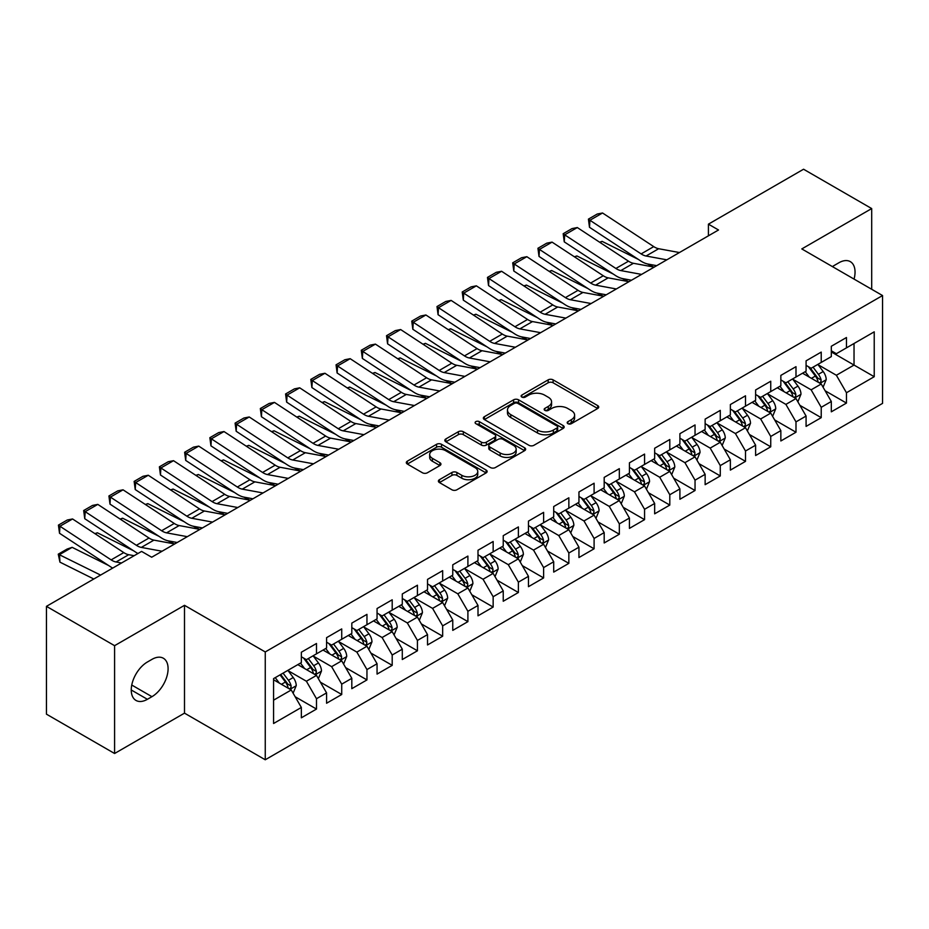 <?xml version="1.0" encoding="UTF-8"?>
<svg xmlns="http://www.w3.org/2000/svg" width="929" height="929" viewBox="0 0 929 929"><rect width="100%" height="100%" fill="white"/><g stroke="black" fill="none" stroke-linecap="round" stroke-linejoin="round"><path stroke-width="1.39" d="M567.921 423.67A2.45 1.417 0 0 0 571.381 423.67L597.707 408.481A3.507 2.021 0 0 0 598.729 407.041A3.507 2.021 0 0 0 597.707 405.613L553.115 379.868A3.507 2.021 0 0 0 548.156 379.868L521.843 395.069A2.45 1.417 0 0 0 521.123 396.068A2.45 1.417 0 0 0 521.843 397.066A2.45 1.417 0 0 0 525.303 397.066L528.717 395.104A11.206 6.468 0 0 1 544.568 395.104L548.284 397.252A11.206 6.468 0 0 1 551.571 401.827A11.206 6.468 0 0 1 548.284 406.403L544.882 408.365A2.45 1.417 0 0 0 544.162 409.375A2.45 1.417 0 0 0 544.882 410.374A2.45 1.417 0 0 0 548.342 410.374L551.756 408.4A11.206 6.468 0 0 1 567.607 408.4L571.323 410.548A11.206 6.468 0 0 1 574.61 415.124A11.206 6.468 0 0 1 571.323 419.699L567.921 421.673A2.45 1.417 0 0 0 567.201 422.672A2.45 1.417 0 0 0 567.921 423.67L567.921 421.673M439.417 479.701A3.507 2.021 0 0 0 438.383 481.129A3.507 2.021 0 0 0 439.417 482.557L451.924 489.78A3.507 2.021 0 0 0 456.882 489.78L486.111 472.907A3.507 2.021 0 0 0 487.133 471.479A3.507 2.021 0 0 0 486.111 470.051L441.519 444.306A3.507 2.021 0 0 0 436.56 444.306L407.332 461.179A3.507 2.021 0 0 0 406.31 462.607A3.507 2.021 0 0 0 407.332 464.035L422.44 472.768A3.507 2.021 0 0 0 427.398 472.768L439.905 465.545A3.507 2.021 0 0 0 440.938 464.105A3.507 2.021 0 0 0 439.905 462.677L432.415 458.357A9.371 5.411 0 0 1 429.674 454.525A9.371 5.411 0 0 1 435.457 449.531A9.371 5.411 0 0 1 445.665 450.704L475.021 467.647A9.371 5.411 0 0 1 477.761 471.479A9.371 5.411 0 0 1 471.978 476.472A9.371 5.411 0 0 1 461.771 475.3L456.882 472.478A3.507 2.021 0 0 0 451.924 472.478L439.417 479.701L439.417 482.557M114.592 645.678L114.592 753.5L184.499 713.147L184.499 605.325L114.592 645.678L46.45 606.347L141.591 551.408L151.682 557.237L718.512 229.986L708.421 224.156L708.421 235.815M184.499 605.325L265.253 651.949L882.55 295.55L882.55 403.383L265.253 759.771L265.253 651.949M871.692 289.291L871.692 208.572L801.797 248.926L882.55 295.55M871.692 208.572L803.562 169.229L708.421 224.156M528.961 445.305A3.507 2.021 0 0 0 533.92 445.305L563.148 428.432A3.507 2.021 0 0 0 564.17 426.992A3.507 2.021 0 0 0 563.148 425.563L518.556 399.818A3.507 2.021 0 0 0 513.609 399.818L484.369 416.703A3.507 2.021 0 0 0 483.347 418.131A3.507 2.021 0 0 0 484.369 419.56L528.961 445.305M476.809 424.205A2.45 1.417 0 0 1 479.294 424.553L479.294 421.638L524.63 447.801A3.507 2.021 0 0 1 525.651 449.241A3.507 2.021 0 0 1 524.63 450.67L495.401 467.542A3.507 2.021 0 0 1 490.442 467.542L445.85 441.798L445.85 438.941A3.507 2.021 0 0 0 444.828 440.369A3.507 2.021 0 0 0 445.85 441.798M445.85 438.941L458.369 431.718A3.507 2.021 0 0 1 463.316 431.718L481.396 442.158A3.507 2.021 0 0 0 486.355 442.158L494.658 437.362A3.507 2.021 0 0 0 495.68 435.933A3.507 2.021 0 0 0 494.658 434.505L475.822 423.636A2.45 1.417 0 0 1 475.114 422.637A2.45 1.417 0 0 1 476.623 421.325A2.45 1.417 0 0 1 479.294 421.638M831.316 351.94L854.03 365.062L854.03 343.498L874.224 331.839L846.458 347.864L846.458 337.517L831.316 346.262L831.316 356.608L821.224 362.438L821.224 352.091L806.082 360.835L806.082 371.182L795.99 377L795.99 366.665L780.848 375.397L780.848 385.744L770.745 391.573L770.745 381.227L755.614 389.971L755.614 400.318L745.511 406.147L745.511 395.8L730.368 404.545L730.368 414.891L720.277 420.721L720.277 410.374L705.134 419.118L705.134 429.453L695.043 435.283L695.043 424.936L679.9 433.68L679.9 444.027L669.797 449.857L669.797 439.51L654.655 448.254L654.655 458.601L644.563 464.43L644.563 454.084L629.421 462.828L629.421 473.175L619.329 478.992L619.329 468.657L604.187 477.39L604.187 487.737L594.096 493.566L594.096 483.219L578.953 491.964L578.953 502.31L568.85 508.14L568.85 497.793L553.707 506.537L553.707 516.884L543.616 522.713L543.616 512.367L528.473 521.111L528.473 531.446L518.382 537.276L518.382 526.929L503.239 535.673L503.239 546.02L493.148 551.849L493.148 541.502L478.005 550.247L478.005 560.593L467.902 566.423L467.902 556.076L452.76 564.82L452.76 575.167L442.668 580.985L442.668 570.65L427.526 579.382L427.526 589.729L417.435 595.559L417.435 585.212L402.292 593.956L402.292 604.303L392.201 610.132L392.201 599.786L377.058 608.53L377.058 618.877L366.955 624.706L366.955 614.359L351.812 623.104L351.812 633.439L341.721 639.268L341.721 628.921L326.578 637.666L326.578 648.012L316.487 653.842L316.487 643.495L301.344 652.239L301.344 662.586L273.579 678.611L273.579 723.494L301.344 707.457L291.253 689.98L273.579 679.773M874.224 331.839L874.224 376.709L846.458 392.746L836.367 375.258L818.066 364.691M825.138 390.772L846.458 403.081L846.458 392.746M846.458 403.081L831.316 411.826L831.316 401.479L821.224 407.308L811.133 389.832L792.832 379.264M799.904 405.346L821.224 417.655L821.224 407.308M821.224 417.655L806.082 426.399L806.082 416.053L795.99 421.882L785.888 404.394L767.598 393.838M774.658 419.92L795.99 432.229L795.99 421.882M795.99 432.229L780.848 440.973L780.848 430.626L770.745 436.456L760.654 418.967L742.364 408.4M749.424 434.482L770.745 446.803L770.745 436.456M770.745 446.803L755.614 455.535L755.614 445.2L745.511 451.018L735.42 433.541L717.118 422.974M724.19 449.055L745.511 461.365L745.511 451.018M745.511 461.365L730.368 470.109L730.368 459.762L720.277 465.592L710.186 448.103L691.884 437.547M698.956 463.629L720.277 475.938L720.277 465.592M720.277 475.938L705.134 484.683L705.134 474.336L695.043 480.165L684.94 462.677L666.65 452.109M673.711 478.191L695.043 490.512L695.043 480.165M695.043 490.512L679.9 499.256L679.9 488.909L669.797 494.739L659.706 477.251L641.416 466.683M648.477 492.765L669.797 505.074L669.797 494.739M669.797 505.074L654.655 513.818L654.655 503.472L644.563 509.301L634.472 491.824L616.171 481.257M623.243 507.339L644.563 519.648L644.563 509.301M644.563 519.648L629.421 528.392L629.421 518.045L619.329 523.875L609.238 506.386L590.937 495.831M598.009 521.912L619.329 534.221L619.329 523.875M619.329 534.221L604.187 542.966L604.187 532.619L594.096 538.448L583.993 520.96L565.703 510.393M572.763 536.474L594.096 548.795L594.096 538.448M594.096 548.795L578.953 557.528L578.953 547.193L568.85 553.01L558.759 535.534L540.457 524.966M547.529 551.048L568.85 563.357L568.85 553.01M568.85 563.357L553.707 572.101L553.707 561.755L543.616 567.584L533.525 550.096L515.223 539.54M522.295 565.622L543.616 577.931L543.616 567.584M543.616 577.931L528.473 586.675L528.473 576.328L518.382 582.158L508.291 564.669L489.989 554.114M497.061 580.195L518.382 592.505L518.382 582.158M518.382 592.505L503.239 601.249L503.239 590.902L493.148 596.732L483.045 579.243L464.755 568.676M471.816 594.757L493.148 607.067L493.148 596.732M493.148 607.067L478.005 615.811L478.005 605.464L467.902 611.294L457.811 593.817L439.51 583.249M446.582 609.331L467.902 621.64L467.902 611.294M467.902 621.64L452.76 630.385L452.76 620.038L442.668 625.867L432.577 608.379L414.276 597.823M421.348 623.905L442.668 636.214L442.668 625.867M442.668 636.214L427.526 644.958L427.526 634.612L417.435 640.441L407.343 622.953L389.042 612.385M396.102 638.467L417.435 650.788L417.435 640.441M417.435 650.788L402.292 659.52L402.292 649.185L392.201 655.003L382.098 637.526L363.808 626.959M370.868 653.041L392.201 665.35L392.201 655.003M392.201 665.35L377.058 674.094L377.058 663.747L366.955 669.577L356.864 652.1L338.562 641.533M345.634 667.614L366.955 679.923L366.955 669.577M366.955 679.923L351.812 688.668L351.812 678.321L341.721 684.15L331.63 666.662L313.328 656.106M320.4 682.188L341.721 694.497L341.721 684.15M341.721 694.497L326.578 703.241L326.578 692.895L316.487 698.724L306.396 681.236L288.095 670.668M295.155 696.75L316.487 709.059L316.487 698.724M316.487 709.059L301.344 717.803L301.344 707.457M301.344 656.757L306.396 659.671L316.487 653.842M273.579 700.176L291.253 689.98M326.578 642.183L331.63 645.098L341.721 639.268M306.396 681.236L316.487 675.406L297.814 664.63M326.578 692.895L316.487 675.406M351.812 627.621L356.864 630.536L366.955 624.706M331.63 666.662L341.721 660.833L323.048 650.056M351.812 678.321L341.721 660.833M377.058 613.047L382.098 615.962L392.201 610.132M356.864 652.1L366.955 646.27L348.282 635.482M377.058 663.747L366.955 646.27M402.292 598.473L407.343 601.388L417.435 595.559M382.098 637.526L392.201 631.697L373.516 620.909M402.292 649.185L392.201 631.697M427.526 583.9L432.577 586.814L442.668 580.985M407.343 622.953L417.435 617.123L398.762 606.347M427.526 634.612L417.435 617.123M452.76 569.338L457.811 572.252L467.902 566.423M432.577 608.379L442.668 602.549L423.996 591.773M452.76 620.038L442.668 602.549M478.005 554.764L483.045 557.679L493.148 551.849M457.811 593.817L467.902 587.987L449.23 577.199M478.005 605.464L467.902 587.987M503.239 540.19L508.291 543.105L518.382 537.276M483.045 579.243L493.148 573.414L474.464 562.637M503.239 590.902L493.148 573.414M528.473 525.628L533.525 528.531L543.616 522.713M508.291 564.669L518.382 558.84L499.709 548.064M528.473 576.328L518.382 558.84M553.707 511.055L558.759 513.969L568.85 508.14M533.525 550.096L543.616 544.278L524.943 533.49M553.707 561.755L543.616 544.278M578.953 496.481L583.993 499.396L594.096 493.566M558.759 535.534L568.85 529.704L550.177 518.916M578.953 547.193L568.85 529.704M604.187 481.907L609.238 484.822L619.329 478.992M583.993 520.96L594.096 515.13L575.411 504.354M604.187 532.619L594.096 515.13M629.421 467.345L634.472 470.26L644.563 464.43M609.238 506.386L619.329 500.557L600.657 489.78M629.421 518.045L619.329 500.557M654.655 452.771L659.706 455.686L669.797 449.857M634.472 491.824L644.563 485.995L625.891 475.207M654.655 503.472L644.563 485.995M679.9 438.198L684.94 441.112L695.043 435.283M659.706 477.251L669.797 471.421L651.124 460.633M679.9 488.909L669.797 471.421M705.134 423.636L710.186 426.539L720.277 420.721M684.94 462.677L695.043 456.847L676.358 446.071M705.134 474.336L695.043 456.847M730.368 409.062L735.42 411.977L745.511 406.147M710.186 448.103L720.277 442.285L701.604 431.497M730.368 459.762L720.277 442.285M755.614 394.488L760.654 397.403L770.745 391.573M735.42 433.541L745.511 427.712L726.838 416.924M755.614 445.2L745.511 427.712M780.848 379.915L785.888 382.829L795.99 377M760.654 418.967L770.745 413.138L752.072 402.362M780.848 430.626L770.745 413.138M806.082 365.352L811.133 368.267L821.224 362.438M785.888 404.394L795.99 398.564L777.306 387.788M806.082 416.053L795.99 398.564M831.316 350.779L836.367 353.694L846.458 347.864M811.133 389.832L821.224 384.002L802.551 373.214M831.316 401.479L821.224 384.002M46.45 606.347L46.45 714.169L114.592 753.5M184.499 713.147L265.253 759.771M836.367 375.258L854.03 365.062L874.224 376.709M854.053 279.106A22.842 13.192 120 0 0 850.314 261.641A22.842 13.192 120 0 0 838.887 262.768L834.347 265.392A22.842 13.192 120 0 0 832.442 266.623M147.397 662.005A22.842 13.192 120 0 0 132.475 682.13A22.842 13.192 120 0 0 135.982 700.431A22.842 13.192 120 0 0 147.397 699.305L151.938 696.68A22.842 13.192 120 0 0 166.86 676.556A22.842 13.192 120 0 0 163.365 658.243A22.842 13.192 120 0 0 151.938 659.381L147.397 662.005M568.896 424.019L571.323 422.614A11.206 6.468 0 0 0 574.61 418.038L574.61 415.124M551.571 401.827L551.571 404.742A11.206 6.468 0 0 1 548.284 409.317L545.857 410.723M597.661 408.505L553.115 382.783A3.507 2.021 0 0 0 548.156 382.783L522.818 397.415M563.102 428.455L518.556 402.733A3.507 2.021 0 0 0 513.609 402.733L484.415 419.583M556.959 428.002A2.45 1.417 0 0 0 557.679 426.992A2.45 1.417 0 0 0 556.959 425.993L517.813 403.395A2.45 1.417 0 0 0 514.352 403.395L510.753 405.474A11.206 6.468 0 0 0 507.466 410.049A11.206 6.468 0 0 0 510.753 414.624L537.508 430.069A11.206 6.468 0 0 0 553.359 430.069L556.959 428.002L556.959 430.917A2.45 1.417 0 0 0 557.679 429.906L557.679 426.992M507.466 410.049L507.466 412.964A11.206 6.468 0 0 0 510.753 417.539L510.753 414.624M556.959 430.917L553.359 432.984A11.206 6.468 0 0 1 537.508 432.984L510.753 417.539M445.897 441.821L458.369 434.633L458.369 431.718M495.68 435.933L495.68 438.848A3.507 2.021 0 0 1 494.658 440.276L486.355 445.072A3.507 2.021 0 0 1 481.396 445.072L463.316 434.633A3.507 2.021 0 0 0 458.369 434.633M479.294 424.553L524.583 450.693M500.162 452.992A9.371 5.411 0 0 0 510.381 454.165A9.371 5.411 0 0 0 516.164 449.16A9.371 5.411 0 0 0 513.423 445.339L503.077 439.371A3.507 2.021 0 0 0 498.118 439.371L489.827 444.155A3.507 2.021 0 0 0 488.793 445.595A3.507 2.021 0 0 0 489.827 447.023L500.162 452.992L500.162 455.907A9.371 5.411 0 0 0 510.381 457.08A9.371 5.411 0 0 0 516.164 452.075L516.164 449.16M488.793 445.595L488.793 448.498A3.507 2.021 0 0 0 489.827 449.938L489.827 447.023M500.162 455.907L489.827 449.938M477.761 471.479L477.761 474.394A9.371 5.411 0 0 1 471.978 479.387A9.371 5.411 0 0 1 461.771 478.214L456.882 475.393A3.507 2.021 0 0 0 451.924 475.393L439.463 482.581M429.674 454.525L429.674 457.44A9.371 5.411 0 0 0 432.415 461.272L432.415 458.357M439.905 462.677L439.905 465.545L432.415 461.272M486.064 472.931L441.519 447.221A3.507 2.021 0 0 0 436.56 447.221L407.378 464.07M823.094 387.23L826.218 379.601A9.453 5.458 -120 0 0 823.199 371.542L817.845 364.389M599.623 242.214L602.108 241.366L638.502 259.481M647.49 263.952L653.308 266.855A26.767 15.456 60 0 1 653.621 267.018M809.298 377.116L805.222 371.67M803.318 373.655L802.853 373.04M819.436 382.969L820.911 381.656L821.12 379.996A9.453 5.458 -120 0 0 818.403 374.317L813.049 367.152M809.983 367.605L816.603 376.442A4.819 2.787 60 0 1 817.485 377.906L821.12 379.996M808.323 366.641L815.383 376.059A9.453 5.458 60 0 1 818.089 381.749L818.275 382.295M602.108 241.366L600.099 242.527M666.813 259.83L646.061 256.009A17.848 10.3 60 0 1 641.126 253.907L589.927 220.266L589.485 227.28L640.685 260.921A26.767 15.456 -120 0 0 648.094 264.08L656.71 265.671M679.436 252.549L658.673 248.728A17.848 10.3 60 0 1 653.737 246.615L602.538 212.985L589.927 220.266L588.417 219.128L597.242 214.03L602.538 212.985M589.485 227.28L588.417 219.128M797.86 401.804L800.984 394.163A9.453 5.458 -120 0 0 797.965 386.116L792.6 378.962M574.389 256.787L576.874 255.939L613.268 274.055M622.256 278.526L628.074 281.417A26.767 15.456 60 0 1 628.387 281.58M784.064 391.678L779.988 386.243M778.084 388.229L777.619 387.614M794.202 397.542L795.665 396.218L795.874 394.57A9.453 5.458 -120 0 0 793.169 388.879L787.804 381.726M784.75 382.167L791.369 391.016A4.819 2.787 60 0 1 792.251 392.479L795.874 394.57M783.089 381.215L790.138 390.633A9.453 5.458 60 0 1 792.843 396.323L793.041 396.869M576.874 255.939L574.865 257.101M772.614 416.378L775.75 408.737A9.453 5.458 -120 0 0 772.731 400.689L767.366 393.524M549.155 271.361L551.64 270.513L588.022 288.617M597.01 293.099L602.84 295.991A26.767 15.456 60 0 1 603.153 296.154M758.819 406.252L754.743 400.817M752.838 402.803L752.374 402.176M768.968 412.116L770.431 410.792L770.64 409.143A9.453 5.458 -120 0 0 767.935 403.453L762.57 396.3M759.516 396.741L766.135 405.578A4.819 2.787 60 0 1 767.006 407.041L770.64 409.143M757.843 395.777L764.904 405.207A9.453 5.458 60 0 1 767.609 410.885L767.807 411.442M551.64 270.513L549.631 271.674M641.579 274.403L620.816 270.583A17.848 10.3 60 0 1 615.892 268.469L564.693 234.84L564.251 241.854L615.451 275.495A26.767 15.456 -120 0 0 622.86 278.654L631.476 280.233M654.202 267.122L633.439 263.29A17.848 10.3 60 0 1 628.503 261.188L577.304 227.547L564.693 234.84L563.183 233.702L572.009 228.604L577.304 227.547M564.251 241.854L563.183 233.702M616.345 288.977L595.582 285.145A17.848 10.3 60 0 1 590.647 283.043L539.447 249.413L539.017 256.427L590.217 290.057A26.767 15.456 -120 0 0 597.614 293.216L606.242 294.807M628.956 281.684L608.205 277.864A17.848 10.3 60 0 1 603.269 275.762L552.07 242.121L539.447 249.413L537.937 248.275L546.775 243.166L552.07 242.121M539.017 256.427L537.937 248.275M747.38 430.94L750.504 423.31A9.453 5.458 -120 0 0 747.497 415.251L742.132 408.098M523.921 285.923L526.395 285.075L562.788 303.191M571.776 307.662L577.594 310.565A26.767 15.456 60 0 1 577.919 310.727M733.585 420.825L729.509 415.379M727.604 417.376L727.14 416.749M743.734 426.678L745.197 425.366L745.406 423.717A9.453 5.458 -120 0 0 742.701 418.027L737.336 410.862M734.27 411.315L740.901 420.152A4.819 2.787 60 0 1 741.772 421.615L745.406 423.717M732.609 410.351L739.67 419.769A9.453 5.458 60 0 1 742.376 425.459L742.561 426.005M526.395 285.075L524.386 286.237M722.147 445.514L725.27 437.884A9.453 5.458 -120 0 0 722.251 429.825L716.898 422.672M498.676 300.497L501.161 299.649L537.554 317.764M546.542 322.235L552.36 325.138A26.767 15.456 60 0 1 552.674 325.289M708.351 435.399L704.275 429.953M702.37 431.939L701.906 431.323M718.489 441.252L719.963 439.928L720.161 438.279A9.453 5.458 -120 0 0 717.455 432.589L712.102 425.436M709.036 425.888L715.655 434.726A4.819 2.787 60 0 1 716.538 436.189L720.161 438.279M707.375 424.925L714.436 434.342A9.453 5.458 60 0 1 717.142 440.032L717.327 440.578M501.161 299.649L499.152 300.81M591.111 303.539L570.348 299.719A17.848 10.3 60 0 1 565.413 297.617L514.213 263.975L513.783 271.001L564.983 304.631A26.767 15.456 -120 0 0 572.38 307.789L580.997 309.38M603.722 296.258L582.971 292.438A17.848 10.3 60 0 1 578.035 290.324L526.836 256.694L514.213 263.975L512.703 262.837L521.541 257.739L526.836 256.694M513.783 271.001L512.703 262.837M565.866 318.113L545.114 314.292A17.848 10.3 60 0 1 540.179 312.179L488.979 278.549L488.538 285.563L539.737 319.204A26.767 15.456 -120 0 0 547.146 322.363L555.763 323.954M578.488 310.832L557.725 307A17.848 10.3 60 0 1 552.79 304.898L501.59 271.268L488.979 278.549L487.47 277.411L496.295 272.313L501.59 271.268M488.538 285.563L487.47 277.411M696.913 460.087L700.036 452.446A9.453 5.458 -120 0 0 697.017 444.399L691.652 437.234M473.442 315.07L475.927 314.223L512.32 332.338M521.308 336.809L527.126 339.7A26.767 15.456 60 0 1 527.44 339.863M683.117 449.961L679.041 444.526M677.136 446.512L676.672 445.897M693.255 455.825L694.718 454.502L694.927 452.853A9.453 5.458 -120 0 0 692.221 447.163L686.856 440.009M683.802 440.451L690.421 449.288A4.819 2.787 60 0 1 691.304 450.751L694.927 452.853M682.141 439.498L689.19 448.916A9.453 5.458 60 0 1 691.896 454.606L692.093 455.152M475.927 314.223L473.918 315.384M540.632 332.687L519.868 328.866A17.848 10.3 60 0 1 514.933 326.753L463.745 293.123L463.304 300.137L514.503 333.766A26.767 15.456 -120 0 0 521.912 336.937L530.529 338.516M553.254 325.405L532.491 321.573A17.848 10.3 60 0 1 527.556 319.471L476.356 285.83L463.745 293.123L462.224 291.985L471.061 286.887L476.356 285.83M463.304 300.137L462.224 291.985M671.667 474.661L674.802 467.02A9.453 5.458 -120 0 0 671.783 458.961L666.418 451.808M448.208 329.644L450.693 328.796L487.075 346.9M496.063 351.383L501.881 354.274A26.767 15.456 60 0 1 502.206 354.437M657.871 464.535L653.795 459.1M651.891 461.086L651.426 460.459M668.021 470.388L669.484 469.075L669.693 467.426A9.453 5.458 -120 0 0 666.987 461.736L661.622 454.583M658.568 455.024L665.187 463.861A4.819 2.787 60 0 1 666.058 465.324L669.693 467.426M656.896 454.06L663.956 463.478A9.453 5.458 60 0 1 666.662 469.168L666.859 469.714M450.693 328.796L448.684 329.946M515.398 347.26L494.634 343.428A17.848 10.3 60 0 1 489.699 341.326L438.5 307.685L438.07 314.71L489.269 348.34A26.767 15.456 -120 0 0 496.667 351.499L505.295 353.09M528.009 339.968L507.257 336.147A17.848 10.3 60 0 1 502.322 334.045L451.122 300.404L438.5 307.685L436.99 306.547L445.827 301.449L451.122 300.404M438.07 314.71L436.99 306.547M646.433 489.223L649.557 481.594A9.453 5.458 -120 0 0 646.538 473.535L641.184 466.381M422.974 344.206L425.447 343.358L461.841 361.474M470.829 365.945L476.647 368.848A26.767 15.456 60 0 1 476.96 369.01M632.637 479.109L628.561 473.662M626.657 475.648L626.192 475.033M642.787 484.961L644.25 483.649L644.459 481.988A9.453 5.458 -120 0 0 641.753 476.31L636.388 469.145M633.323 469.598L639.953 478.435A4.819 2.787 60 0 1 640.824 479.898L644.459 481.988M631.662 468.634L638.722 478.052A9.453 5.458 60 0 1 641.428 483.742L641.614 484.288M425.447 343.358L423.438 344.52M490.164 361.822L469.4 358.002A17.848 10.3 60 0 1 464.465 355.9L413.266 322.258L412.836 329.272L464.035 362.914A26.767 15.456 -120 0 0 471.433 366.072L480.049 367.663M502.775 354.541L482.023 350.721A17.848 10.3 60 0 1 477.088 348.607L425.888 314.977L413.266 322.258L411.756 321.12L420.593 316.023L425.888 314.977M412.836 329.272L411.756 321.12M621.199 503.797L624.323 496.156A9.453 5.458 -120 0 0 621.304 488.108L615.95 480.955M397.728 358.78L400.213 357.932L436.607 376.048M445.595 380.518L451.413 383.41A26.767 15.456 60 0 1 451.726 383.572M607.403 493.671L603.327 488.236M601.423 490.222L600.958 489.606M617.541 499.535L619.016 498.211L619.213 496.562A9.453 5.458 -120 0 0 616.508 490.872L611.154 483.719M608.089 484.16L614.708 493.009A4.819 2.787 60 0 1 615.59 494.472L619.213 496.562M606.428 483.208L613.488 492.625A9.453 5.458 60 0 1 616.194 498.316L616.38 498.861M400.213 357.932L398.204 359.093M464.918 376.396L444.167 372.575A17.848 10.3 60 0 1 439.231 370.462L388.032 336.832L387.59 343.846L438.79 377.488A26.767 15.456 -120 0 0 446.199 380.646L454.815 382.225M477.541 369.115L456.778 365.283A17.848 10.3 60 0 1 451.842 363.181L400.643 329.54L388.032 336.832L386.522 335.694L395.348 330.596L400.643 329.54M387.59 343.846L386.522 335.694M595.965 518.37L599.089 510.729A9.453 5.458 -120 0 0 596.07 502.682L590.705 495.517M372.494 373.353L374.979 372.506L411.361 390.61M420.349 395.092L426.179 397.984A26.767 15.456 60 0 1 426.492 398.146M582.169 508.244L578.093 502.81M576.189 504.795L575.725 504.18M592.307 514.109L593.77 512.785L593.979 511.136A9.453 5.458 -120 0 0 591.274 505.446L585.909 498.292M582.855 498.734L589.474 507.571A4.819 2.787 60 0 1 590.345 509.034L593.979 511.136M581.194 497.77L588.243 507.199A9.453 5.458 60 0 1 590.949 512.878L591.146 513.435M374.979 372.506L372.97 373.667M439.684 390.97L418.921 387.138A17.848 10.3 60 0 1 413.986 385.036L362.798 351.406L362.356 358.42L413.556 392.05A26.767 15.456 -120 0 0 420.953 395.208L429.581 396.799M452.307 383.677L431.544 379.856A17.848 10.3 60 0 1 426.608 377.755L375.409 344.113L362.798 351.406L361.276 350.268L370.114 345.158L375.409 344.113M362.356 358.42L361.276 350.268M570.72 532.932L573.855 525.303A9.453 5.458 -120 0 0 570.836 517.244L565.471 510.091M347.26 387.916L349.745 387.068L386.127 405.183M395.115 409.654L400.933 412.557A26.767 15.456 60 0 1 401.258 412.72M556.924 522.818L552.848 517.372M550.943 519.369L550.479 518.742M567.073 528.671L568.536 527.358L568.745 525.709A9.453 5.458 -120 0 0 566.04 520.019L560.675 512.854M557.621 513.307L564.24 522.144A4.819 2.787 60 0 1 565.111 523.608L568.745 525.709M555.948 512.343L563.009 521.761A9.453 5.458 60 0 1 565.715 527.451L565.912 527.997M349.745 387.068L347.736 388.229M414.45 405.532L393.687 401.711A17.848 10.3 60 0 1 388.752 399.609L337.552 365.968L337.122 372.993L388.322 406.623A26.767 15.456 -120 0 0 395.719 409.782L404.347 411.373M427.061 398.251L406.31 394.43A17.848 10.3 60 0 1 401.374 392.317L350.175 358.687L337.552 365.968L336.043 364.83L344.88 359.732L350.175 358.687M337.122 372.993L336.043 364.83M545.486 547.506L548.609 539.877A9.453 5.458 -120 0 0 545.59 531.818L540.237 524.664M322.026 402.489L324.5 401.642L360.893 419.757M369.881 424.228L375.699 427.131A26.767 15.456 60 0 1 376.013 427.282M531.69 537.392L527.614 531.945M525.709 533.931L525.245 533.316M541.839 543.244L543.302 541.921L543.511 540.272A9.453 5.458 -120 0 0 540.806 534.581L535.441 527.428M532.375 527.881L539.006 536.718A4.819 2.787 60 0 1 539.877 538.181L543.511 540.272M530.714 526.917L537.775 536.335A9.453 5.458 60 0 1 540.481 542.025L540.666 542.571M324.5 401.642L322.491 402.803M389.216 420.105L368.453 416.285A17.848 10.3 60 0 1 363.518 414.171L312.318 380.542L311.889 387.556L363.088 421.197A26.767 15.456 -120 0 0 370.485 424.356L379.102 425.946M401.827 412.824L381.076 408.992A17.848 10.3 60 0 1 376.14 406.89L324.941 373.261L312.318 380.542L310.809 379.404L319.646 374.306L324.941 373.261M311.889 387.556L310.809 379.404M520.252 562.08L523.375 554.439A9.453 5.458 -120 0 0 520.356 546.391L515.003 539.238M296.781 417.063L299.266 416.215L335.659 434.331M344.647 438.802L350.465 441.693A26.767 15.456 60 0 1 350.779 441.856M506.456 551.954L502.38 546.519M500.476 548.505L500.011 547.889M516.594 557.818L518.068 556.494L518.266 554.845A9.453 5.458 -120 0 0 515.56 549.155L510.207 542.002M507.141 542.443L513.76 551.28A4.819 2.787 60 0 1 514.643 552.755L518.266 554.845M505.481 541.491L512.529 550.909A9.453 5.458 60 0 1 515.247 556.599L515.432 557.145M299.266 416.215L297.257 417.376M363.971 434.679L343.219 430.859A17.848 10.3 60 0 1 338.284 428.745L287.084 395.115L286.643 402.129L337.842 435.771A26.767 15.456 -120 0 0 345.251 438.929L353.868 440.509M376.593 427.398L355.83 423.566A17.848 10.3 60 0 1 350.895 421.464L299.695 387.823L287.084 395.115L285.575 393.977L294.4 388.879L299.695 387.823M286.643 402.129L285.575 393.977M495.006 576.654L498.141 569.012A9.453 5.458 -120 0 0 495.122 560.965L489.757 553.8M271.547 431.637L274.032 430.789L310.414 448.893M319.402 453.375L325.231 456.267A26.767 15.456 60 0 1 325.545 456.429M481.222 566.527L477.146 561.093M475.242 563.079L474.777 562.451M491.36 572.38L492.823 571.068L493.032 569.419A9.453 5.458 -120 0 0 490.326 563.729L484.961 556.576M481.907 557.017L488.526 565.854A4.819 2.787 60 0 1 489.397 567.317L493.032 569.419M480.247 556.053L487.295 565.471A9.453 5.458 60 0 1 490.001 571.161L490.198 571.718M274.032 430.789L272.023 431.939M338.737 449.253L317.973 445.421A17.848 10.3 60 0 1 313.038 443.319L261.85 409.677L261.409 416.703L312.608 450.333A26.767 15.456 -120 0 0 320.006 453.491L328.634 455.082M351.359 441.96L330.596 438.14A17.848 10.3 60 0 1 325.661 436.038L274.461 402.396L261.85 409.677L260.329 408.539L269.166 403.441L274.461 402.396M261.409 416.703L260.329 408.539M469.772 591.216L472.907 583.586A9.453 5.458 -120 0 0 469.888 575.527L464.523 568.374M246.313 446.199L248.798 445.351L285.18 463.466M294.168 467.937L299.986 470.84A26.767 15.456 60 0 1 300.311 471.003M455.976 581.101L451.9 575.655M449.996 577.641L449.531 577.025M466.126 586.954L467.589 585.642L467.798 583.993A9.453 5.458 -120 0 0 465.092 578.302L459.727 571.138M456.673 571.59L463.292 580.428A4.819 2.787 60 0 1 464.163 581.891L467.798 583.993M455.001 570.627L462.061 580.044A9.453 5.458 60 0 1 464.767 585.734L464.964 586.28M248.798 445.351L246.789 446.512M313.503 463.815L292.74 459.994A17.848 10.3 60 0 1 287.804 457.892L236.605 424.251L236.175 431.265L287.375 464.906A26.767 15.456 -120 0 0 294.772 468.065L303.4 469.656M326.114 456.534L305.362 452.713A17.848 10.3 60 0 1 300.427 450.6L249.227 416.97L236.605 424.251L235.095 423.113L243.932 418.015L249.227 416.97M236.175 431.265L235.095 423.113M444.538 605.789L447.662 598.148A9.453 5.458 -120 0 0 444.643 590.101L439.289 582.947M221.067 460.772L223.552 459.925L259.946 478.04M268.934 482.511L274.752 485.402A26.767 15.456 60 0 1 275.065 485.565M430.742 595.675L426.666 590.229M424.762 592.214L424.298 591.599M440.892 601.527L442.355 600.204L442.564 598.555A9.453 5.458 -120 0 0 439.858 592.865L434.493 585.711M431.428 586.153L438.058 595.001A4.819 2.787 60 0 1 438.929 596.464L442.564 598.555M429.767 585.2L436.827 594.618A9.453 5.458 60 0 1 439.533 600.308L439.719 600.854M223.552 459.925L221.543 461.086M288.257 478.389L267.506 474.568A17.848 10.3 60 0 1 262.57 472.455L211.371 438.825L210.941 445.839L262.141 479.48A26.767 15.456 -120 0 0 269.538 482.639L278.154 484.218M300.88 471.108L280.117 467.275A17.848 10.3 60 0 1 275.193 465.174L223.994 431.544L211.371 438.825L209.861 437.687L218.698 432.589L223.994 431.544M210.941 445.839L209.861 437.687M419.304 620.363L422.428 612.722A9.453 5.458 -120 0 0 419.409 604.674L414.055 597.51M195.833 475.346L198.318 474.498L234.712 492.602M243.7 497.085L249.518 499.976A26.767 15.456 60 0 1 249.831 500.139M405.508 610.237L401.433 604.802M399.528 606.788L399.064 606.172M415.646 616.101L417.121 614.777L417.318 613.128A9.453 5.458 -120 0 0 414.613 607.438L409.259 600.285M406.194 600.726L412.813 609.563A4.819 2.787 60 0 1 413.695 611.027L417.318 613.128M404.533 599.762L411.582 609.192A9.453 5.458 60 0 1 414.299 614.882L414.485 615.428M198.318 474.498L196.309 475.66M263.023 492.962L242.272 489.13A17.848 10.3 60 0 1 237.336 487.028L186.137 453.398L185.695 460.412L236.895 494.042A26.767 15.456 -120 0 0 244.304 497.201L252.92 498.792M275.646 485.67L254.883 481.849A17.848 10.3 60 0 1 249.947 479.747L198.748 446.106L186.137 453.398L184.627 452.26L193.453 447.151L198.748 446.106M185.695 460.412L184.627 452.26M394.059 634.925L397.194 627.296A9.453 5.458 -120 0 0 394.175 619.237L388.81 612.083M170.599 489.908L173.084 489.06L209.466 507.176M218.454 511.647L224.284 514.55A26.767 15.456 60 0 1 224.597 514.712M380.275 624.811L376.199 619.364M374.294 621.362L373.83 620.735M390.412 630.663L391.875 629.351L392.084 627.702A9.453 5.458 -120 0 0 389.379 622.012L384.014 614.859M380.96 615.3L387.579 624.137A4.819 2.787 60 0 1 388.45 625.6L392.084 627.702M379.299 614.336L386.348 623.754A9.453 5.458 60 0 1 389.054 629.444L389.251 629.99M173.084 489.06L171.075 490.222M237.789 507.524L217.026 503.704A17.848 10.3 60 0 1 212.091 501.602L160.891 467.961L160.462 474.986L211.661 508.616A26.767 15.456 -120 0 0 219.058 511.774L227.686 513.365M250.412 500.243L229.649 496.423A17.848 10.3 60 0 1 224.713 494.309L173.514 460.679L160.891 467.961L159.382 466.822L168.219 461.725L173.514 460.679M160.462 474.986L159.382 466.822M368.825 649.499L371.96 641.869A9.453 5.458 -120 0 0 368.941 633.81L363.576 626.657M145.365 504.482L147.839 503.634L184.232 521.75M193.22 526.22L199.038 529.124A26.767 15.456 60 0 1 199.363 529.275M355.029 639.384L350.953 633.938M349.049 635.924L348.584 635.308M365.178 645.237L366.641 643.913L366.85 642.264A9.453 5.458 -120 0 0 364.145 636.586L358.78 629.421M355.726 629.874L362.345 638.711A4.819 2.787 60 0 1 363.216 640.174L366.85 642.264M354.054 628.91L361.114 638.328A9.453 5.458 60 0 1 363.82 644.018L364.017 644.563M147.839 503.634L145.841 504.795M212.555 522.098L191.792 518.277A17.848 10.3 60 0 1 186.857 516.176L135.657 482.534L135.228 489.548L186.427 523.19A26.767 15.456 -120 0 0 193.824 526.348L202.452 527.939M225.166 514.817L204.415 510.996A17.848 10.3 60 0 1 199.48 508.883L148.28 475.253L135.657 482.534L134.148 481.396L142.985 476.298L148.28 475.253M135.228 489.548L134.148 481.396M343.591 664.072L346.714 656.431A9.453 5.458 -120 0 0 343.695 648.384L338.342 641.231M120.12 519.056L122.605 518.208L158.998 536.323M167.986 540.794L173.804 543.686A26.767 15.456 60 0 1 174.118 543.848M329.795 653.946L325.719 648.512M323.815 650.497L323.35 649.882M339.944 659.811L341.407 658.487L341.617 656.838A9.453 5.458 -120 0 0 338.899 651.148L333.546 643.994M330.48 644.436L337.111 653.284A4.819 2.787 60 0 1 337.982 654.748L341.617 656.838M328.82 643.483L335.88 652.901A9.453 5.458 60 0 1 338.586 658.591L338.771 659.137M122.605 518.208L120.596 519.369M187.31 536.672L166.558 532.851A17.848 10.3 60 0 1 161.623 530.738L110.423 497.108L109.994 504.122L161.193 537.763A26.767 15.456 -120 0 0 168.59 540.922L177.207 542.501M199.932 529.391L179.169 525.559A17.848 10.3 60 0 1 174.246 523.457L123.046 489.815L110.423 497.108L108.914 495.97L117.751 490.872L123.046 489.815M109.994 504.122L108.914 495.97M318.357 678.646L321.48 671.005A9.453 5.458 -120 0 0 318.461 662.958L313.096 655.793M94.886 533.629L97.371 532.781L133.764 550.885M304.561 668.52L300.485 663.085M298.581 665.071L298.116 664.444M314.699 674.373L316.174 673.06L316.371 671.412A9.453 5.458 -120 0 0 313.665 665.721L308.312 658.568M305.246 659.009L311.865 667.846A4.819 2.787 60 0 1 312.748 669.31L316.371 671.412M303.586 658.046L310.634 667.475A9.453 5.458 60 0 1 313.352 673.153L313.537 673.711M97.371 532.781L95.362 533.931M162.076 551.245L141.324 547.413A17.848 10.3 60 0 1 136.389 545.311L85.189 511.67L84.748 518.696L135.948 552.325A26.767 15.456 -120 0 0 137.945 553.521M151.137 556.924L151.973 557.075M174.698 543.953L153.935 540.132A17.848 10.3 60 0 1 149 538.03L97.8 504.389L85.189 511.67L83.68 510.532L92.505 505.434L97.8 504.389M84.748 518.696L83.68 510.532M293.111 693.208L296.246 685.579A9.453 5.458 -120 0 0 293.227 677.52L287.862 670.366M72.137 547.344L59.514 554.636L59.944 562.15L58.26 554.172L67.097 549.062L72.137 547.344L108.519 565.459M279.327 683.094L275.251 677.647M58.26 554.172L100.599 575.086M93.806 578.999L59.944 562.15M289.465 688.946L290.928 687.634L291.137 685.985A9.453 5.458 -120 0 0 288.431 680.295L283.066 673.13M280.697 674.5L286.631 682.42A4.819 2.787 60 0 1 287.502 683.883L291.137 685.985M280.047 674.884L285.4 682.037A9.453 5.458 60 0 1 288.106 687.727L288.304 688.273M121.536 562.997L116.079 561.987A17.848 10.3 60 0 1 111.143 559.885L59.944 526.244L59.514 533.258L110.714 566.899A26.767 15.456 -120 0 0 112.711 568.083M134.159 555.705L128.701 554.706A17.848 10.3 60 0 1 123.766 552.592L72.567 518.963L59.944 526.244L58.434 525.106L67.271 520.008L72.567 518.963M59.514 533.258L58.434 525.106M571.323 422.614L571.323 419.699M544.882 410.374L544.882 408.365M548.284 409.317L548.284 406.403M521.843 397.066L521.843 395.069M548.156 382.783L548.156 379.868M553.115 382.783L553.115 379.868M597.707 408.481L597.707 405.613M484.369 419.56L484.369 416.703M513.609 402.733L513.609 399.818M518.556 402.733L518.556 399.818M563.148 428.432L563.148 425.563M537.508 432.984L537.508 430.069M553.359 432.984L553.359 430.069M463.316 434.633L463.316 431.718M481.396 445.072L481.396 442.158M486.355 445.072L486.355 442.158M494.658 440.276L494.658 437.362M524.63 450.67L524.63 447.801M451.924 475.393L451.924 472.478M456.882 475.393L456.882 472.478M461.771 478.214L461.771 475.3M407.332 464.035L407.332 461.179M436.56 447.221L436.56 444.306M441.519 447.221L441.519 444.306M486.111 472.907L486.111 470.051M131.244 689.98L147.397 699.305M131.755 685.033L151.938 696.68M820.04 383.317L826.16 379.775M818.403 374.317L823.199 371.542M811.423 378.347L815.383 376.059M646.061 256.009L658.673 248.728M641.126 253.907L653.737 246.615M794.806 397.879L800.926 394.349M793.169 388.879L797.965 386.116M786.189 392.909L790.138 390.633M769.56 412.453L775.68 408.923M767.935 403.453L772.731 400.689M760.956 407.483L764.904 405.207M620.816 270.583L633.439 263.29M615.892 268.469L628.503 261.188M595.582 285.145L608.205 277.864M590.647 283.043L603.269 275.762M744.326 427.026L750.446 423.496M742.701 418.027L747.497 415.251M735.722 422.056L739.67 419.769M719.092 441.6L725.212 438.058M717.455 432.589L722.251 429.825M710.476 436.618L714.436 434.342M570.348 299.719L582.971 292.438M565.413 297.617L578.035 290.324M545.114 314.292L557.725 307M540.179 312.179L552.79 304.898M693.858 456.162L699.978 452.632M692.221 447.163L697.017 444.399M685.242 451.192L689.19 448.916M519.868 328.866L532.491 321.573M514.933 326.753L527.556 319.471M668.613 470.736L674.733 467.206M666.987 461.736L671.783 458.961M660.008 465.766L663.956 463.478M494.634 343.428L507.257 336.147M489.699 341.326L502.322 334.045M643.379 485.31L649.499 481.768M641.753 476.31L646.538 473.535M634.774 480.339L638.722 478.052M469.4 358.002L482.023 350.721M464.465 355.9L477.088 348.607M618.145 499.872L624.265 496.341M616.508 490.872L621.304 488.108M609.529 494.902L613.488 492.625M444.167 372.575L456.778 365.283M439.231 370.462L451.842 363.181M592.911 514.445L599.031 510.915M591.274 505.446L596.07 502.682M584.295 509.475L588.243 507.199M418.921 387.138L431.544 379.856M413.986 385.036L426.608 377.755M567.665 529.019L573.785 525.489M566.04 520.019L570.836 517.244M559.061 524.049L563.009 521.761M393.687 401.711L406.31 394.43M388.752 399.609L401.374 392.317M542.431 543.593L548.551 540.051M540.806 534.581L545.59 531.818M533.815 538.623L537.775 536.335M368.453 416.285L381.076 408.992M363.518 414.171L376.14 406.89M517.198 558.155L523.317 554.625M515.56 549.155L520.356 546.391M508.581 553.185L512.529 550.909M343.219 430.859L355.83 423.566M338.284 428.745L350.895 421.464M491.964 572.728L498.083 569.198M490.326 563.729L495.122 560.965M483.347 567.758L487.295 565.471M317.973 445.421L330.596 438.14M313.038 443.319L325.661 436.038M466.718 587.302L472.838 583.772M465.092 578.302L469.888 575.527M458.113 582.332L462.061 580.044M292.74 459.994L305.362 452.713M287.804 457.892L300.427 450.6M441.484 601.876L447.604 598.334M439.858 592.865L444.643 590.101M432.868 596.894L436.827 594.618M267.506 474.568L280.117 467.275M262.57 472.455L275.193 465.174M416.25 616.438L422.37 612.908M414.613 607.438L419.409 604.674M407.634 611.468L411.582 609.192M242.272 489.13L254.883 481.849M237.336 487.028L249.947 479.747M391.004 631.012L397.124 627.481M389.379 622.012L394.175 619.237M382.4 626.041L386.348 623.754M217.026 503.704L229.649 496.423M212.091 501.602L224.713 494.309M365.771 645.585L371.89 642.044M364.145 636.586L368.941 633.81M357.166 640.615L361.114 638.328M191.792 518.277L204.415 510.996M186.857 516.176L199.48 508.883M340.537 660.147L346.656 656.617M338.899 651.148L343.695 648.384M331.92 655.177L335.88 652.901M166.558 532.851L179.169 525.559M161.623 530.738L174.246 523.457M315.303 674.721L321.422 671.191M313.665 665.721L318.461 662.958M306.686 669.751L310.634 667.475M141.324 547.413L153.935 540.132M136.389 545.311L149 538.03M290.057 689.295L296.177 685.765M288.431 680.295L293.227 677.52M281.452 684.325L285.4 682.037M116.079 561.987L128.701 554.706M111.143 559.885L123.766 552.592"/></g></svg>
